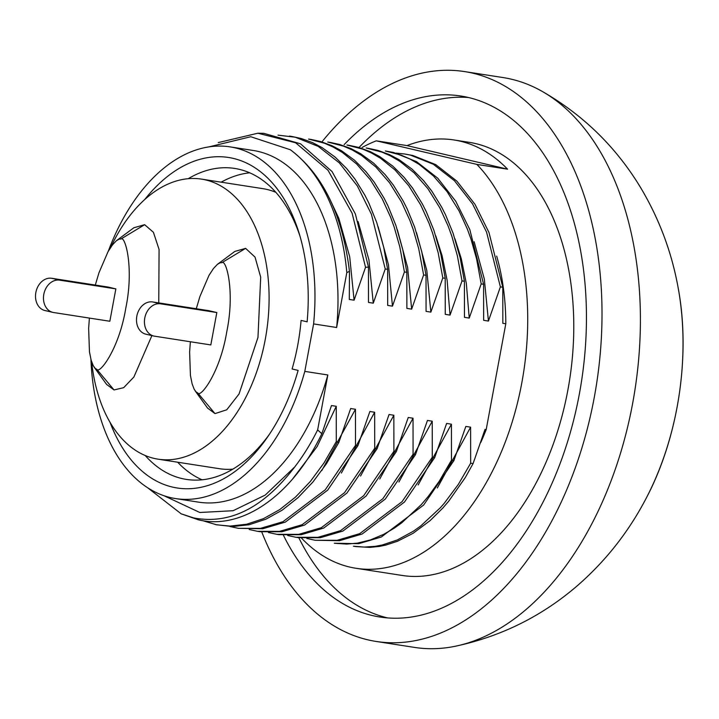 <?xml version="1.0" encoding="UTF-8"?>
<svg xmlns="http://www.w3.org/2000/svg" width="719" height="719" viewBox="0 0 719 719"><rect width="100%" height="100%" fill="white"/><g stroke="black" fill="none" stroke-linecap="round" stroke-linejoin="round"><path stroke-width="1.08" d="M115.849 288.885L109.845 321.258L53.601 312.522A16.474 12.933 103.2 0 1 52.838 312.379A16.474 12.933 103.2 0 1 43.904 293.864A16.474 12.933 103.2 0 1 59.605 280.149L115.849 288.885L107.895 287.016L51.651 278.28A16.474 12.933 103.2 0 0 35.95 292.004A16.474 12.933 103.2 0 0 44.893 310.518L52.838 312.379M216.823 312.549L210.82 344.931L154.576 336.186A16.474 12.933 103.2 0 1 153.812 336.043A16.474 12.933 103.2 0 1 144.87 317.528A16.474 12.933 103.2 0 1 160.571 303.813L216.823 312.549L208.87 310.689L152.626 301.944A16.474 12.933 103.2 0 0 136.925 315.668A16.474 12.933 103.2 0 0 145.858 334.182L153.812 336.043M89.399 318.086L88.644 328.376L89.462 351.825L91.133 360.138L93.209 365.603L95.178 368.362L96.795 369.287C99.321 374.617 119.075 349.182 125.798 308.109C134.228 267.432 125.151 235.239 120.945 238.996L119.129 239.121L116.343 240.766L112.506 244.837L108.012 251.704L98.934 272.834L95.312 285.066M116.864 240.362L133.878 227.752L144.654 224.696L153.408 232.273L159.079 249.457L158.764 302.906M151.907 335.593L133.896 376.999L123.668 387.685L114.033 389.941L106.601 384.413L94.207 367.238M190.364 341.75L189.618 352.04L190.436 375.489L192.108 383.802L194.184 389.267L196.152 392.026L197.77 392.951C200.295 398.281 220.05 372.846 226.764 331.774C235.194 291.096 226.126 258.912 221.919 262.66L220.104 262.786L217.318 264.43L213.48 268.502L208.986 275.377L199.909 296.507L196.287 308.73M217.839 264.026L234.852 251.416L245.628 248.37L255.047 257.132L260.691 277.148L257.968 337.463L239.041 393.994L226.746 409.794L214.999 413.605L207.566 408.077L195.182 390.902M300.102 236.569A157.353 97.308 -81.2 0 0 234.691 168.435A157.353 97.308 -81.2 0 0 188.216 178.707M249.736 172.812A157.353 97.308 -81.2 0 0 221.182 182.177M145.22 455.522A157.353 97.308 -81.2 0 0 186.383 479.411A157.353 97.308 -81.2 0 0 269.382 434.33M177.683 462.218A157.353 97.308 -81.2 0 0 202.048 479.798M261.761 531.952A288.346 178.312 -81.2 0 0 376.109 641.447A288.346 178.312 -81.2 0 0 594.289 397.283A288.346 178.312 -81.2 0 0 464.636 71.594A288.346 178.312 -81.2 0 0 322.328 141.391M464.636 71.594L503.012 77.553A288.346 178.312 98.8 0 1 511.263 79.162A288.346 178.312 98.8 0 1 541.488 90.998A288.346 178.312 98.8 0 1 632.675 403.242A288.346 178.312 98.8 0 1 455.235 646.264A288.346 178.312 98.8 0 1 414.495 647.406L376.109 641.447M283.403 535.206A263.63 163.033 -81.2 0 0 379.911 617.019A263.63 163.033 -81.2 0 0 580.476 387.676A263.63 163.033 -81.2 0 0 468.384 97.487A263.63 163.033 -81.2 0 0 460.834 96.013A263.63 163.033 -81.2 0 0 344.122 144.636M387.631 617.918A263.63 163.033 98.8 0 1 298.816 537.731M359.257 147.242A263.63 163.033 98.8 0 1 468.464 97.505M476.859 164.399L507.56 169.172A219.142 135.514 -81.2 0 0 454.013 139.971L469.363 142.362A219.142 135.514 98.8 0 1 569.637 379.704A219.142 135.514 98.8 0 1 402.092 575.443L356.031 568.289A219.142 135.514 -81.2 0 0 513.087 419.033A219.142 135.514 -81.2 0 0 476.859 164.399L376.289 140.834A219.142 135.514 -81.2 0 0 362.115 147.485M301.495 538.073A219.142 135.514 -81.2 0 0 349.758 567.075A219.142 135.514 -81.2 0 0 356.031 568.289M376.289 140.834L406.999 145.597A219.142 135.514 -81.2 0 1 454.013 139.971M496.658 256.081A184.343 113.997 98.8 0 1 505.808 323.757L486.197 429.585A184.343 113.997 98.8 0 1 480.822 442.356M507.56 169.172L406.999 145.597M486.197 429.585L485.019 429.405L473.075 463.593L465.247 477.614L448.665 501.26L442.859 508.009L430.043 520.664L413.083 533.309L397.526 541.254L385.681 545.119L379.273 546.44L369.881 547.393L355.941 546.602M229.918 526.506L238.331 528.33L260.341 528.393L282.935 521.724L325.294 489.747L355.51 445.331L355.465 409.273L350.674 408.536L338.847 442.419L336.294 441.628L336.267 406.298L331.486 405.552L321.869 433.629A76.69 60.198 -76.8 0 1 317.654 429.881L327.828 374.967A177.953 110.043 98.8 0 1 198.579 502.15L175.544 498.573A177.953 110.043 98.8 0 1 90.936 359.41M355.51 445.331L357.918 445.699L327.702 490.115L285.344 522.102L262.75 528.762L238.34 528.33M249.214 529.517L257.519 531.314L279.538 531.377L302.133 524.708L344.491 492.722L374.707 448.305L374.653 412.257L369.872 411.511L357.918 445.699M374.707 448.305L377.116 448.683L346.9 493.099L304.541 525.086L281.947 531.745L259.936 531.692M268.412 532.5L276.716 534.298L298.727 534.352L321.321 527.692L363.679 495.706L393.895 451.289L393.85 415.24L389.06 414.495L377.116 448.683M393.895 451.289L396.304 451.667L366.088 496.083L323.73 528.061L301.135 534.729L279.125 534.666M287.6 535.475L295.904 537.273L317.924 537.336L340.518 530.667L382.876 498.689L413.083 454.273L413.039 418.215L408.257 417.478L396.304 451.667M413.083 454.273L415.492 454.642L385.285 499.058L342.927 531.044L320.332 537.713L298.313 537.65M306.797 538.459L315.102 540.257L337.112 540.32L359.707 533.651L402.065 501.673L432.281 457.248L432.236 421.199L427.446 420.453L415.492 454.642M432.281 457.248L434.689 457.626L404.473 502.042L362.115 534.028L339.521 540.688L315.111 540.257M334.335 543.249L346.792 544.085L357.469 543.124L370.294 539.969L383.874 534.253L394.273 528.159L401.633 522.911L421.262 504.648L428.2 496.496L439.21 481.299L451.469 460.232L451.424 424.183L446.634 423.437L434.689 457.626M451.469 460.232L453.878 460.609L423.671 505.026L381.304 537.012L358.718 543.672L334.299 543.24M473.075 463.593L470.666 463.216L470.612 427.167L465.831 426.421L453.878 460.609M502.788 287.249L500.379 286.872L486.574 232.138L472.554 203.899L454.489 180.775L433.341 164.256L410.396 155.097L404.608 153.983L412.805 155.475L435.75 164.624L456.898 181.143L474.962 204.277L488.983 232.516L502.788 287.249L502.842 323.298L505.808 323.757M385.402 150.999L393.608 152.491L416.553 161.64L437.709 178.159L455.765 201.293L469.795 229.532L483.599 284.266L483.644 320.315L488.435 321.06L500.379 286.872M483.599 284.266L481.191 283.888L476.562 258.759L470.972 239.068L467.386 229.154L459.037 210.838L447.11 191.685L433.413 175.93L419.06 164.318L409.668 158.845L401.13 155.115L385.339 150.99M368.685 148.402L378.104 150.46L389.392 154.576L399 159.627L412.032 169.127L423.464 180.505L431.751 191.047L441.673 207.153L445.519 214.774L453.042 233.109L460.115 257.591L464.411 281.282L464.456 317.34L469.237 318.077L481.191 283.888M464.411 281.282L462.002 280.913L457.374 255.775L451.784 236.084L448.189 226.179L439.839 207.854L427.922 188.702L414.225 172.946L399.863 161.344L390.48 155.87L381.942 152.131L366.151 148.006M349.497 145.418L358.916 147.476L370.204 151.601L379.803 156.652L392.844 166.152L404.267 177.521L412.562 188.072L422.484 204.169L426.322 211.79L433.845 230.125L440.927 254.607L445.214 278.307L445.259 314.356L450.049 315.102L462.002 280.913M445.214 278.307L442.805 277.929L438.177 252.8L432.586 233.109L429 223.196L420.651 204.87L408.734 185.727L395.028 169.972L380.675 158.36L371.283 152.886L362.753 149.148L346.953 145.022M330.3 142.434L339.719 144.501L351.007 148.617L360.614 153.668L373.646 163.168L385.078 174.537L393.365 185.089L403.287 201.185L407.134 208.816L414.656 227.141L421.729 251.632L426.025 275.323L426.07 311.372L430.861 312.118L442.805 277.929M426.025 275.323L423.617 274.946L418.719 248.684L413.128 229.316L409.803 220.212L401.454 201.895L389.536 182.743L375.839 166.988L361.477 155.376L352.094 149.903L343.556 146.173L327.765 142.038M311.111 139.459L320.53 141.517L331.819 145.633L341.417 150.684L354.458 160.184L365.881 171.562L374.177 182.105L384.099 198.201L387.945 205.832L395.953 225.568L402.883 250.149L406.828 272.339L406.873 308.388L411.663 309.134L423.617 274.946M406.828 272.339L404.42 271.962L399.8 246.833L394.201 227.141L390.615 217.228L382.265 198.911L370.348 179.759L356.651 164.004L342.289 152.392L332.906 146.928L324.368 143.189L308.568 139.064M291.923 136.475L301.333 138.533L312.63 142.65L322.229 147.71L335.261 157.209L346.693 168.579L354.988 179.121L364.91 195.226L368.748 202.848L376.756 222.584L383.685 247.165L387.64 269.355L387.685 305.413L392.475 306.15L404.42 271.962M387.64 269.355L385.231 268.987L371.417 214.253L357.397 186.014L339.332 162.88L318.184 146.361L295.239 137.212L278.01 135.145M108.29 251.219A177.953 110.043 98.8 0 1 230.17 146.892L253.205 150.469A177.953 110.043 98.8 0 1 336.627 327.496L346.81 272.582L349.47 271.369L349.299 299.446L354.09 300.191L365.54 267.288L368.47 267.126L368.496 302.429L373.278 303.175L385.231 268.987M336.627 327.496L313.601 323.918L304.802 371.39L327.828 374.967M353.532 546.224L364.353 547.078L375.237 546.314L382.193 545.011L397.274 539.969L413.326 531.242L420.741 525.957L440.45 507.632L444.198 503.354L458.407 484.282L470.666 463.216M470.612 427.167L437.323 487.958M404.608 153.983L396.133 153.12M474.127 241.71L484.336 279.125L488.435 321.06M451.424 424.183L418.143 484.966M110.079 422.421A167.239 103.419 -81.2 0 0 267.441 437.197A167.239 103.419 -81.2 0 0 298.124 370.402L292.094 368.982A157.353 97.308 -81.2 0 0 301.09 320.413L307.13 321.824A167.239 103.419 -81.2 0 0 299.122 233.253A167.239 103.419 -81.2 0 0 144.69 199.594M454.938 238.735L461.274 258.696L466.325 283.295L469.237 318.077M304.802 371.39A177.953 110.043 98.8 0 1 175.544 498.573M230.17 146.892A177.953 110.043 98.8 0 1 313.601 323.918M346.81 272.582A193.618 119.74 -81.2 0 0 290.359 149.759L250.769 136.736L208.744 146.928M164.085 495.759L199.81 512.494L233.118 510.715L265.239 495.067L294.682 467.017A193.618 119.74 98.8 0 0 317.654 429.881M432.236 421.199L398.937 482M290.359 149.759C322.84 174.259 342.55 214.792 349.47 271.369M147.781 487.859L181.161 513.824L193.573 517.887C229.765 524.861 263.469 507.902 294.682 467.017M435.741 235.751L442.086 255.712L447.137 280.311L450.049 315.102M354.09 300.191L349.704 256.755L338.802 218.297L329.536 198.516M181.161 513.824L198.174 519.747C241.665 530.649 292.184 495.679 321.869 433.629M365.54 267.288L352.094 213.175L328.035 170.286L295.617 142.775L257.869 133.222L218.261 142.578M368.47 267.126L355.384 213.947L332.043 171.535L300.533 143.809L263.783 133.33L257.869 133.222M292.777 478.791L317.133 446.544L336.267 406.298M413.039 418.215L379.749 479.016M202.524 520.61L216.545 524.798L230.017 526.083L246.626 524.25L263.343 518.714L279.727 509.6L295.509 497.09L310.437 481.353L324.053 462.847L336.294 441.628M416.553 232.767L426.816 270.515L430.861 312.118M373.278 303.175L368.928 259.883L358.089 221.533M215.835 524.654L232.462 526.56L249.062 524.753L265.787 519.244L282.181 510.175L297.972 497.71L312.918 482.027L326.561 463.584L338.847 442.419M321.77 470.577L355.465 409.273M393.85 415.24L360.561 476.032M397.355 229.783L407.628 267.54L411.663 309.134M392.475 306.15L388.431 264.556L378.167 226.809M341.363 473.057L374.653 412.257M232.848 469.139A141.697 87.628 98.8 0 1 219.493 468.716L158.081 459.171A141.697 87.628 -81.2 0 0 265.302 339.188A141.697 87.628 -81.2 0 0 201.581 179.13A141.697 87.628 -81.2 0 0 110.87 247.084M201.581 179.13L262.992 188.675A141.697 87.628 98.8 0 1 275.853 192.324M91.664 361.864A141.697 87.628 -81.2 0 0 158.081 459.171M51.651 278.28L59.605 280.149M152.626 301.944L160.571 303.813M144.654 224.696L120.945 238.996M96.795 369.287L114.033 389.941M214.999 413.605L197.77 392.951M221.919 262.66L245.628 248.37M455.235 646.264C501.979 636.297 543.303 615.572 579.199 584.098C606.441 559.948 628.55 531.736 645.536 499.48A219.025 135.451 -81.2 0 0 678.296 288.598C671.897 252.702 659.377 219.115 640.755 187.848C616.093 146.964 583.01 114.68 541.488 90.998M193.573 517.887A161.847 127.047 103.2 0 0 198.174 519.747M645.536 499.48C678.143 438.59 690.887 356.516 678.296 288.598M355.896 546.593L353.487 546.224M368.613 148.384L366.205 148.015M298.331 537.65L295.913 537.282M349.425 145.409L347.016 145.031M279.134 534.666L276.725 534.298M291.842 136.466L289.451 136.089M330.228 142.425L327.819 142.047M259.945 531.692L257.537 531.314M311.039 139.441L308.631 139.073"/></g></svg>
